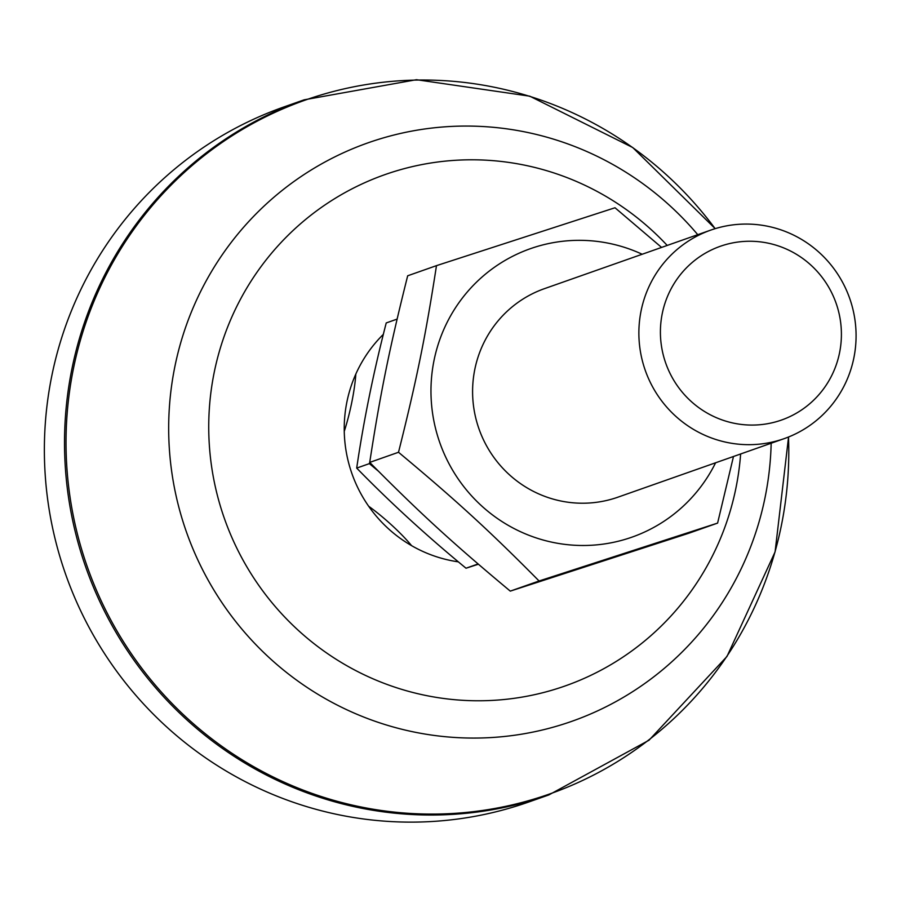 <?xml version="1.0" encoding="UTF-8"?>
<svg xmlns="http://www.w3.org/2000/svg" width="901" height="901" viewBox="0 0 901 901"><rect width="100%" height="100%" fill="white"/><g stroke="black" fill="none" stroke-linecap="round" stroke-linejoin="round"><path stroke-width="1.35" d="M548.878 794.919L528.718 802.014A368.464 361.188 -109.4 0 1 169.129 729.146A368.464 361.188 -109.4 0 1 51.819 375.762A368.464 361.188 -109.4 0 1 284.006 106.915L304.166 99.82A368.464 361.188 70.6 0 0 71.967 368.667A368.464 361.188 70.6 0 0 189.289 722.05A368.464 361.188 70.6 0 0 548.878 794.919L649.002 740.239L726.983 656.446L775.085 551.896L788.555 436.996M458.395 561.852A133.168 130.544 -109.4 0 1 351.052 471.054A133.168 130.544 -109.4 0 1 383.364 334.339M545.353 288.343A110.541 108.357 70.6 0 0 478.983 428.899A110.541 108.357 70.6 0 0 618.762 496.879M642.176 254.251A152.911 149.893 70.6 0 0 611.52 243.867A152.911 149.893 70.6 0 0 437.233 347.482A152.911 149.893 70.6 0 0 525.947 534.09A152.911 149.893 70.6 0 0 715.597 462.787M733.482 456.492L717.601 523.098L539.08 580.987C489.052 530.464 455.985 500.179 398.512 452.268C416.746 379.603 425.677 335.701 436.478 265.649L615.011 207.759L661.582 247.426M436.478 265.649L407.68 275.785C389.446 348.462 380.515 392.352 369.714 462.404C419.742 512.939 452.809 543.213 510.281 591.124L688.814 533.234L717.601 523.098M398.512 452.268L369.714 462.404M539.08 580.987L510.281 591.124M368.622 506.204A49.6 8.605 41.5 0 1 411.599 545.668M355.816 374.084A49.6 8.368 102.5 0 1 344.25 431.376M397.104 319.112L386.225 322.941C373.487 372.35 363.644 420.733 356.695 468.092C390.246 502.488 426.68 535.858 466.02 568.216L478.386 564.217M378.296 471.077L369.365 463.632L369.77 462.033M356.695 468.092L369.365 463.632M466.02 568.216L478.082 563.958M641.107 310.766A110.541 108.357 70.6 0 0 676.302 416.78A110.541 108.357 70.6 0 0 784.185 438.641A110.541 108.357 70.6 0 0 849.688 298.389A110.541 108.357 70.6 0 0 710.765 230.104A110.541 108.357 70.6 0 0 641.107 310.766M662.269 313.492A92.116 90.303 -109.4 0 1 811.046 265.243A92.116 90.303 -109.4 0 1 779.41 420.756A92.116 90.303 -109.4 0 1 662.269 313.492M788.499 437.008A367.833 360.58 -109.4 0 1 397.915 812.465A367.833 360.58 -109.4 0 1 73.465 368.486A367.833 360.58 -109.4 0 1 347.403 88.14A367.833 360.58 -109.4 0 1 715.157 228.674M697.757 234.688A306.667 300.619 70.6 0 0 393.928 135.026A306.667 300.619 70.6 0 0 174.873 366.572A306.667 300.619 70.6 0 0 435.814 735.644A306.667 300.619 70.6 0 0 771.166 443.224M740.633 453.969A271.077 265.727 -109.4 0 1 438.1 697.667A271.077 265.727 -109.4 0 1 214.213 372.372A271.077 265.727 -109.4 0 1 401.26 169.467A271.077 265.727 -109.4 0 1 667.213 245.444M715.203 228.651L632.727 147.527L529.743 96.17L416.465 79.705L304.166 99.82M617.039 497.487L784.185 438.641M543.618 288.951L710.765 230.104"/></g></svg>
